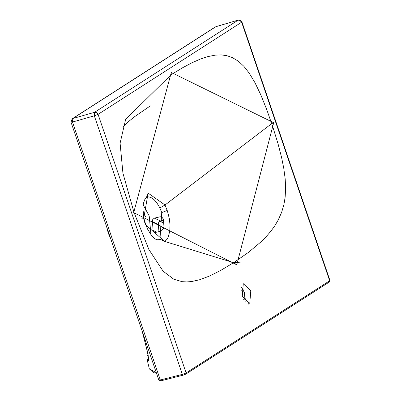 <?xml version="1.0" encoding="UTF-8"?>
<svg xmlns="http://www.w3.org/2000/svg" width="401" height="401" viewBox="0 0 401 401"><rect width="100%" height="100%" fill="white"/><g stroke="black" fill="none" stroke-linecap="round" stroke-linejoin="round"><path stroke-width="0.6" d="M148.024 354.529L146.856 356.78L146.992 358.975L148.024 360.684L148.48 360.359L148.139 354.815L142.305 331.582M148.415 358.018L148.024 360.684M148.555 358.243L147.012 349.692M243.698 299.447L245.442 298.8M329.051 282.129L329.948 280.484L241.923 21.905L241.643 22.205L240.229 20.441L238.169 20.13L94.596 112.285L96.656 112.596L98.075 114.36L186.099 372.935L329.672 280.78L241.643 22.205L98.075 114.36L94.31 115.799L182.34 374.374L186.099 372.935L185.483 374.283L183.222 375.151L182.34 374.374L160.305 379.978L161.102 380.785L183.222 375.151M215.949 26.661L238.339 20.05L215.778 26.742L72.781 118.531L94.596 112.285L94.31 115.799L72.496 122.044L71.298 121.889M150.28 105.904L134.51 116.766L128.551 121.553L122.781 126.922M146.992 358.975L149.332 368.845L156.3 372.689M248.279 303.587L248.059 304.539M245.171 301.542L244.339 292.439L241.437 287.131M250.79 290.765L243.968 283.622L243.272 283.933L242.269 296.234L249.091 303.377L249.788 303.071L250.79 290.765M236.765 264.82L133.693 212.59L171.282 72.466L273.688 122.726L236.765 264.82L233.608 262.68L220.595 270.49L209.422 276.078L199.528 279.778L191.588 281.547L186.746 281.928L182.179 281.677L173.844 279.261L163.117 271.201L148.891 249.502L133.974 212.294L122.937 173.192L120.089 143.182L125.663 119.323L171.162 74.696L182.46 67.819L191.788 62.857L200.244 59.117L207.848 56.591L215.392 55.122L221.342 54.917L226.67 55.639L232.274 57.533L238.425 61.263L243.898 66.345L249.272 73.208L254.931 82.631L260.871 94.997L266.72 109.538L272.81 126.886L278.023 143.728L281.622 157.623L283.788 168.395L285.186 178.906L285.637 187.924L285.151 197.157L283.913 204.575L281.702 212.144L278.224 220.004L274.83 225.758L270.946 231.131L266.018 236.861L261.347 241.562L248.48 252.374L233.608 262.68L164.706 241.457L145.312 224.535L145.573 224.194L144.039 218.751L143.002 211.673L143.102 205.588L143.543 202.956L145.002 199.016L146.47 197.307L148.445 196.881L150.761 197.397L153.999 199.573L156.821 202.786L159.608 207.412L161.758 212.56L159.954 239.136L158.144 239.873L156.114 239.472L154.099 238.159L151.558 235.557L147.568 229.101L145.573 224.194M145.312 224.535L143.663 218.71L148.114 193.117L165.017 205.001L167.463 211.142L169.342 218.705L170.024 224.931L169.778 231.232L168.114 237.282L166.861 239.407L165.212 241.106L164.706 241.457L159.954 239.136M152.445 221.718L153.097 230.51L154.054 232.374L155.413 232.46L161.262 231.076L164.054 227.908L163.402 219.116L161.738 216.926L160.2 216.761L154.305 218.154L152.746 219.467L152.445 221.718L158.32 224.385L158.951 231.623M163.578 220.129L159.433 221.357L158.731 222.184L158.32 224.385M159.282 221.482L159.899 221.146L163.964 223.352M241.171 290.314L243.116 289.592M159.107 379.822L160.305 379.978L72.496 122.044L72.781 118.531L72.205 118.791L71.017 122.185L158.826 380.118L159.718 380.91L161.102 380.785M142.956 210.936L145.693 217.096M133.693 212.59L133.668 212.224L133.693 212.59M171.282 72.466L171.162 74.696M273.688 122.726L271.713 123.613L165.017 205.001L159.884 207.969M167.232 210.465L161.758 212.56M136.365 219.182L144.039 218.751M148.114 193.117L146.47 197.307M143.192 204.896L149.197 215.928L150.976 234.821M156.716 232.154L153.097 230.51M160.39 220.886L154.35 218.144M162.976 218.024L160.2 216.761M158.4 224.921L163.989 228.39M233.588 262.69L240.951 262.084M159.809 221.111L161.403 220.645M147.999 354.379L146.856 356.78M183.137 375.186L185.738 374.173L329.306 282.018L329.948 280.484M149.332 368.845L153.433 372.589L156.525 373.361M146.946 349.612L142.185 331.236M110.666 238.655L108.255 233.081L106.691 226.976M238.339 20.05L241.923 21.905M215.202 27.002L72.205 118.791"/></g></svg>
